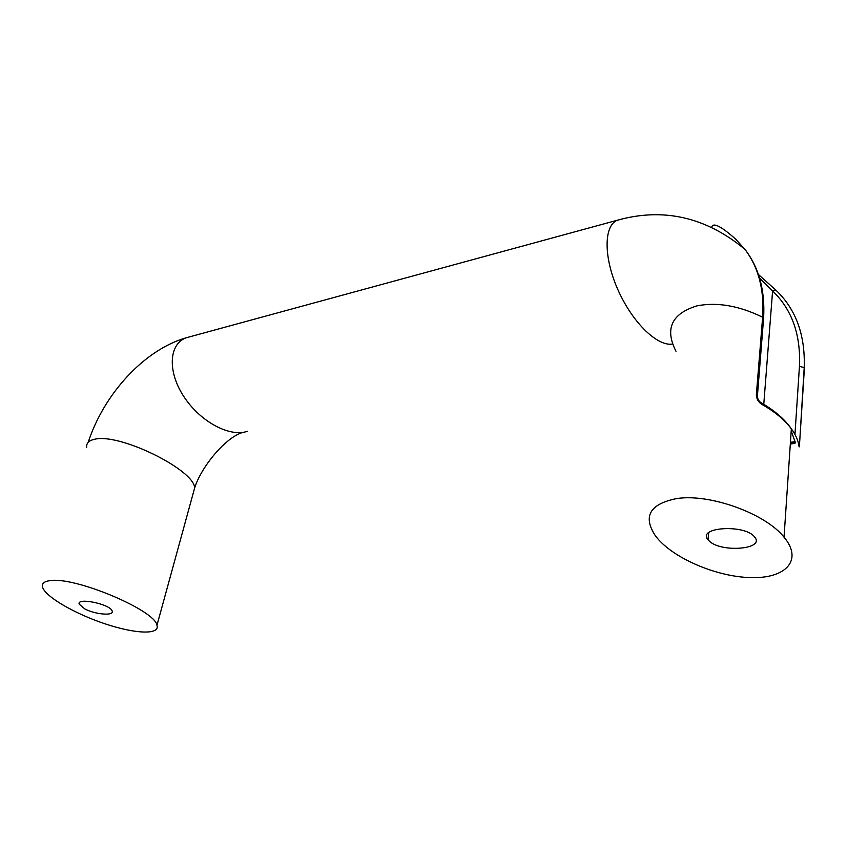 <?xml version="1.0" encoding="UTF-8"?>
<svg xmlns="http://www.w3.org/2000/svg" width="847" height="847" viewBox="0 0 847 847"><rect width="100%" height="100%" fill="white"/><g stroke="black" fill="none" stroke-linecap="round" stroke-linejoin="round"><path stroke-width="1.27" d="M676.806 498.555C649.755 503.954 642.619 516.363 655.409 535.791C671.724 557.845 716.467 576.945 750.95 577.612C785.72 578.67 803.401 560.291 784.047 537.199C765.773 513.811 710.146 493.356 676.806 498.555M709.214 540.968L708.039 539.708C696.658 527.088 745.053 523.965 754.613 536.998C765.624 549.375 720.892 552.953 709.214 540.968M760.267 402.166L761.739 403.098C775.164 410.996 785.031 419.572 791.352 428.836C795.672 434.765 798.213 440.482 798.965 445.977C799.197 447.872 799.399 447.047 799.579 443.5L804.279 370.192M711.734 227.24C712.973 222.083 720.988 226.085 735.768 239.235L744.915 249.346C758.563 267.356 764.46 289.992 762.628 317.244L756.35 394.861C756.572 399.043 758.425 402.23 761.919 404.421C774.825 411.684 784.629 419.816 791.342 428.815L784.036 537.189M759.568 278.102L772.602 290.966L775.661 289.918L776.794 290.997M798.965 445.977L798.785 444.834M756.35 394.861L757.377 395.644C757.451 399.032 758.901 401.52 761.728 403.098L761.919 404.421M736.848 240.252L735.768 239.235M84.816 608.94L79.205 604.165C76.474 596.997 111.042 604.335 112.185 611.174C114.176 616.108 95.182 614.509 84.816 608.94M49.613 580.693C74.547 576.098 155.488 610.496 156.96 625.298C160.083 634.89 135.859 634.085 105.526 623.985C75.256 614.043 44.764 596.51 42.498 586.897C41.736 583.541 44.118 581.466 49.613 580.693M88.194 442.335C104.096 393.58 144.361 349.959 185.885 337.868C168.362 344.644 167.579 372.818 184.561 397.645C201.311 422.568 230.49 437.454 247.493 431.261M621.867 219.066L616.934 220.347C603.202 226.551 603.869 259.574 618.786 291.675C633.535 323.829 658.045 346.751 672.56 344.02M763.496 319.563L763.623 318.07L762.628 317.244C739.283 305.778 717.451 301.966 697.155 305.809C671.597 313.634 664.546 328.795 675.991 351.283M763.772 404.305L772.602 290.966C791.934 309.547 800.881 334.681 799.441 366.37L794.952 434.447M794.475 441.711L790.431 442.314M790.346 443.563L795.481 442.801L791.193 430.932M799.441 366.37L804.216 367.577L799.579 443.5M758.393 274.47L775.651 289.918C795.82 308.954 805.338 334.84 804.216 367.577L804.406 368.18M744.873 249.283C758.933 267.461 765.18 290.383 763.613 318.059L757.334 396.978M86.68 447.396C86.235 443.33 88.713 440.662 94.123 439.392C118.665 432.341 194.312 469.789 194.662 487.936L193.052 493.812M185.885 337.868L616.934 220.347C663.137 207.293 705.805 216.959 744.926 249.336M790.315 444.061L794.867 443.373M798.943 444.146L799.377 442.939M708.039 539.708L708.695 532.699M79.205 604.165L79.703 602.513M156.96 625.298L194.662 487.936C200.94 467.385 225.514 437.052 243.153 432.33"/></g></svg>
